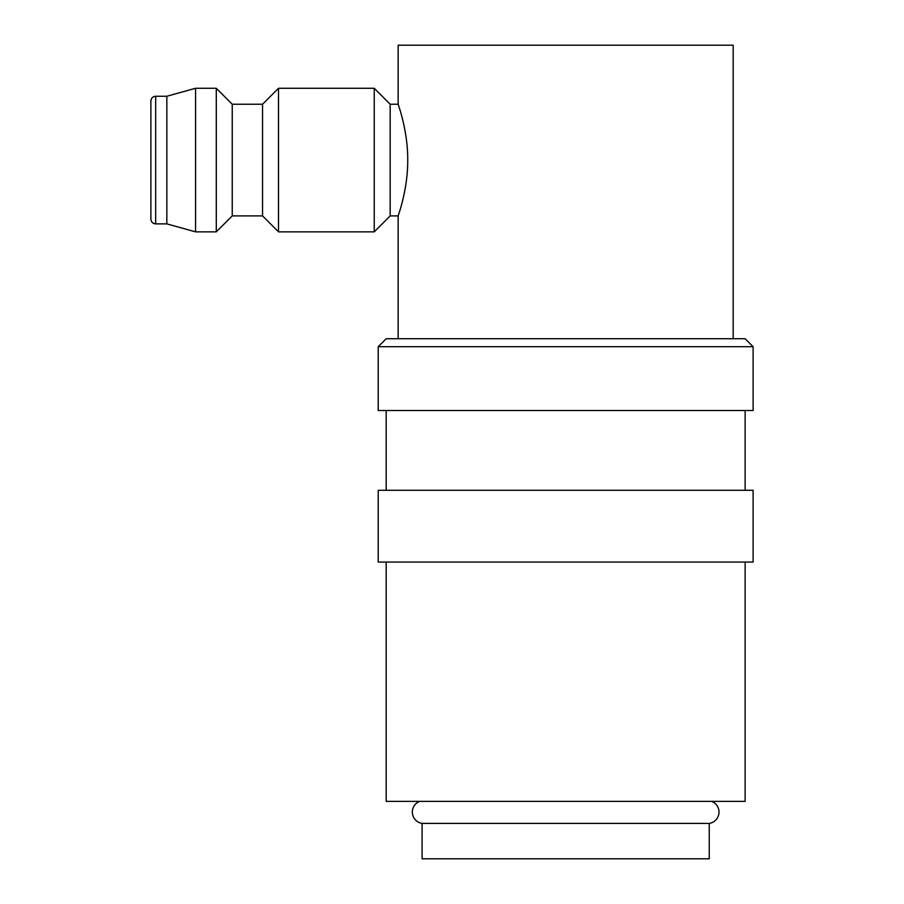 <?xml version="1.0" encoding="UTF-8"?>
<svg xmlns="http://www.w3.org/2000/svg" width="904" height="904" viewBox="0 0 904 904"><rect width="100%" height="100%" fill="white"/><g stroke="black" fill="none" stroke-linecap="round" stroke-linejoin="round"><path stroke-width="1.36" d="M711.719 801.373A11.481 11.481 0 0 1 709.244 823.408L422.089 823.408A11.481 11.481 0 0 1 419.603 801.373M378.222 346.707L386.189 338.729L745.133 338.729L753.111 346.707L753.111 410.518L378.222 410.518L378.222 346.707L753.111 346.707M386.189 490.284L386.189 410.518M745.133 410.518L745.133 490.284M378.222 562.073L378.222 490.284L753.111 490.284L753.111 562.073L378.222 562.073M745.133 562.073L745.133 801.373L386.189 801.373L386.189 562.073M374.233 88.276L390.178 104.231L390.178 215.898L374.233 231.853L278.511 231.853L262.555 215.898L232.249 215.898L216.293 231.853L195.558 231.853L166.844 223.876L155.669 223.876C152.799 223.616 151.194 222.022 150.889 219.084L150.889 101.033C151.194 98.107 152.799 96.502 155.669 96.253L166.844 96.253L195.558 88.276L216.293 88.276L232.249 104.231L262.555 104.231L278.511 88.276L374.233 88.276L374.233 231.853M278.511 88.276L278.511 231.853M262.555 104.231L262.555 215.898M232.249 104.231L232.249 215.898M216.293 88.276L216.293 231.853M195.558 88.276L195.558 231.853M166.844 96.253L166.844 223.876M390.178 104.231L398.155 104.231C397.828 103.598 407.919 130.063 407.738 160.064C407.919 190.055 397.828 216.519 398.155 215.898L390.178 215.898M709.244 823.408L709.244 858.8L422.089 858.8L422.089 823.408M398.155 338.729L398.155 215.898M398.155 104.231L398.155 45.2L733.167 45.2L733.167 338.729M155.669 96.253L155.669 223.876"/></g></svg>
